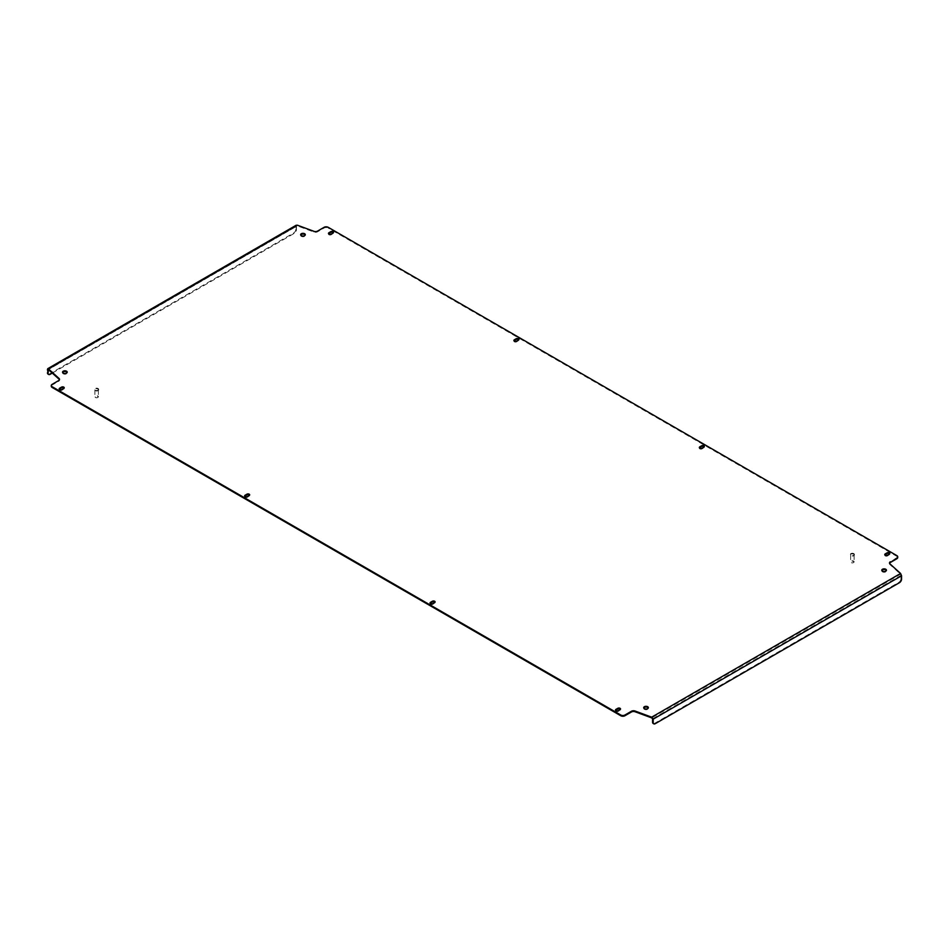 <?xml version="1.0" encoding="UTF-8"?>
<svg xmlns="http://www.w3.org/2000/svg" width="949" height="949" viewBox="0 0 949 949"><rect width="100%" height="100%" fill="white"/><g stroke="black" fill="none" stroke-linecap="round" stroke-linejoin="round"><path stroke-width="0.71" stroke-dasharray="4.75 3.56" d="M300.726 235.044A2.337 1.34 0 0 0 300.643 235.399A2.337 1.34 0 0 0 301.319 236.348A2.337 1.34 0 0 0 303.87 236.645A2.337 1.34 0 0 0 305.305 235.399A2.337 1.34 0 0 0 305.222 235.044M62.634 372.506A2.337 1.34 0 0 0 62.551 372.862A2.337 1.34 0 0 0 63.227 373.811A2.337 1.34 0 0 0 65.766 374.108A2.337 1.34 0 0 0 67.213 372.862A2.337 1.34 0 0 0 67.13 372.506M643.778 708.025A2.337 1.34 0 0 0 643.695 708.381A2.337 1.34 0 0 0 644.383 709.33A2.337 1.34 0 0 0 646.921 709.627A2.337 1.34 0 0 0 648.357 708.381A2.337 1.34 0 0 0 648.274 708.025M881.87 570.563A2.337 1.34 0 0 0 881.787 570.918A2.337 1.34 0 0 0 882.475 571.867A2.337 1.34 0 0 0 885.014 572.164A2.337 1.34 0 0 0 886.449 570.918A2.337 1.34 0 0 0 886.366 570.563M328.591 233.751A1.601 0.925 0 0 0 328.473 234.106A1.601 0.925 0 0 0 328.935 234.759A1.601 0.925 0 0 0 331.201 234.759L333.063 233.691A1.601 0.925 0 0 0 333.526 233.027A1.601 0.925 0 0 0 333.407 232.671M430.17 603.327A1.601 0.925 0 0 0 430.039 603.694A1.601 0.925 0 0 0 430.514 604.347A1.601 0.925 0 0 0 432.78 604.347L434.63 603.267A1.601 0.925 0 0 0 435.105 602.615A1.601 0.925 0 0 0 434.974 602.259M615.593 710.386A1.601 0.925 0 0 0 615.474 710.742A1.601 0.925 0 0 0 615.937 711.406A1.601 0.925 0 0 0 618.214 711.406L620.065 710.327A1.601 0.925 0 0 0 620.527 709.674A1.601 0.925 0 0 0 620.409 709.318M699.449 447.857A1.601 0.925 0 0 0 699.33 448.213A1.601 0.925 0 0 0 699.793 448.877A1.601 0.925 0 0 0 702.07 448.877L703.921 447.798A1.601 0.925 0 0 0 704.383 447.145A1.601 0.925 0 0 0 704.265 446.789M244.735 496.28A1.601 0.925 0 0 0 244.617 496.635A1.601 0.925 0 0 0 245.079 497.288A1.601 0.925 0 0 0 247.345 497.288L249.207 496.22A1.601 0.925 0 0 0 249.67 495.556A1.601 0.925 0 0 0 249.551 495.2M59.301 389.22A1.601 0.925 0 0 0 59.182 389.576A1.601 0.925 0 0 0 59.645 390.229A1.601 0.925 0 0 0 61.922 390.229L63.773 389.161A1.601 0.925 0 0 0 64.235 388.509A1.601 0.925 0 0 0 64.117 388.141M514.026 340.798A1.601 0.925 0 0 0 513.895 341.166A1.601 0.925 0 0 0 514.37 341.818A1.601 0.925 0 0 0 516.636 341.818L518.486 340.738A1.601 0.925 0 0 0 518.961 340.086A1.601 0.925 0 0 0 518.83 339.73M884.883 554.916A1.601 0.925 0 0 0 884.765 555.272A1.601 0.925 0 0 0 885.227 555.924A1.601 0.925 0 0 0 887.493 555.924L889.355 554.857A1.601 0.925 0 0 0 889.818 554.204A1.601 0.925 0 0 0 889.699 553.848M896.864 555.628L896.864 556.351L328.212 228.033L328.212 227.321M896.864 556.351A2.918 1.684 180 0 1 897.659 557.182M889.557 563.326A2.918 1.684 0 0 0 889.486 563.682A2.918 1.684 0 0 0 889.948 564.596L900.589 574.181L900.933 575.414L652.568 718.796M51.341 385.887A2.918 1.684 180 0 1 52.136 385.057L58.66 381.284A2.918 1.684 0 0 0 59.514 380.098A2.918 1.684 0 0 0 59.443 379.742M52.278 373.076L294.368 233.3A2.918 1.684 120 0 0 296.432 229.741L296.432 226.408L297.322 225.886L313.929 232.03A2.918 1.684 0 0 0 317.559 231.805L324.095 228.033A2.918 1.684 180 0 1 328.212 228.033M901.55 579.104L900.933 578.748L900.933 575.414L901.55 575.77M900.933 578.748A2.918 1.684 -60 0 1 898.869 582.306L654.632 723.316A2.918 1.684 -60 0 1 653.517 723.589M296.432 229.741L295.815 226.052L297.322 225.174L297.322 225.886L48.411 369.588L297.322 225.886M295.815 229.373A2.918 1.684 -60 0 1 293.751 232.944L294.368 233.3M50.131 374.309L49.514 373.953L293.751 232.944M49.514 373.953A2.918 1.684 -60 0 1 48.399 374.226M900.589 573.469L900.589 574.181L651.678 717.883M852.261 561.215A1.459 0.842 180 0 1 853.697 561.701A1.459 0.842 180 0 1 853.4 562.65A1.459 0.842 180 0 1 852.475 562.899A1.459 0.842 180 0 1 851.336 562.65A1.459 0.842 180 0 1 851.004 561.761A1.459 0.842 180 0 1 852.261 561.215M852.487 562.828A1.744 1.008 0 0 0 853.602 562.532A1.744 1.008 0 0 0 854.112 561.82A1.744 1.008 0 0 0 852.238 560.812A1.744 1.008 0 0 0 850.612 561.82A1.744 1.008 0 0 0 851.134 562.532A1.744 1.008 0 0 0 852.487 562.828M852.226 553.267A2.04 1.174 180 0 1 854.408 554.441A2.04 1.174 180 0 1 852.51 555.616A2.04 1.174 180 0 1 850.328 554.441A2.04 1.174 180 0 1 852.226 553.267M852.226 553.741A2.04 1.174 180 0 1 854.408 554.916A2.04 1.174 180 0 1 852.51 556.09A2.04 1.174 180 0 1 850.328 554.916A2.04 1.174 180 0 1 852.226 553.741M852.238 553.908A1.744 1.008 180 0 1 854.112 554.916A1.744 1.008 180 0 1 852.487 555.924A1.744 1.008 180 0 1 850.612 554.916A1.744 1.008 180 0 1 852.238 553.908M97.51 396.279A1.459 0.842 180 0 1 97.664 397.548A1.459 0.842 180 0 1 95.754 397.619A1.459 0.842 180 0 1 95.6 397.548A1.459 0.842 180 0 1 95.541 396.397A1.459 0.842 180 0 1 97.51 396.279M95.576 397.512A1.744 1.008 0 0 0 97.866 397.429A1.744 1.008 0 0 0 98.388 396.706A1.744 1.008 0 0 0 97.688 395.911A1.744 1.008 0 0 0 95.861 395.804A1.744 1.008 0 0 0 94.888 396.706A1.744 1.008 0 0 0 95.398 397.429A1.744 1.008 0 0 0 95.576 397.512M97.866 388.402A2.04 1.174 180 0 1 98.672 389.339A2.04 1.174 180 0 1 97.545 390.395A2.04 1.174 180 0 1 95.398 390.276A2.04 1.174 180 0 1 94.592 389.339A2.04 1.174 180 0 1 95.73 388.283A2.04 1.174 180 0 1 97.866 388.402M97.866 388.876A2.04 1.174 180 0 1 98.672 389.814A2.04 1.174 180 0 1 97.545 390.869A2.04 1.174 180 0 1 95.398 390.751A2.04 1.174 180 0 1 94.592 389.814A2.04 1.174 180 0 1 95.73 388.758A2.04 1.174 180 0 1 97.866 388.876M97.688 389.007A1.744 1.008 180 0 1 98.388 389.814A1.744 1.008 180 0 1 97.415 390.715A1.744 1.008 180 0 1 95.576 390.62A1.744 1.008 180 0 1 94.888 389.814A1.744 1.008 180 0 1 95.861 388.912A1.744 1.008 180 0 1 97.688 389.007M331.201 234.759L331.201 234.047M432.78 604.347L432.78 603.623M618.214 711.406L618.214 710.682M702.07 448.877L702.07 448.153M247.345 497.288L247.345 496.576M61.922 390.229L61.922 389.517M516.636 341.818L516.636 341.106M887.493 555.924L887.493 555.212M898.869 582.306L899.486 582.662M655.249 723.684L654.632 723.316M296.432 226.408L295.815 226.052L47.45 369.434M324.095 227.321L324.095 228.033M317.559 231.805L317.559 231.093M313.929 231.319L313.929 232.03M58.66 380.573L58.66 381.284M52.136 385.057L52.136 384.345M889.948 564.596L889.948 563.872M889.355 554.857L889.355 554.145M518.486 340.738L518.486 340.027M63.773 389.161L63.773 388.449M249.207 496.22L249.207 495.497M703.921 447.798L703.921 447.086M620.065 710.327L620.065 709.615M434.63 603.267L434.63 602.556M333.063 233.691L333.063 232.968M300.643 235.399L300.643 234.688M62.551 372.862L62.551 372.15M643.695 708.381L643.695 707.669M881.787 570.918L881.787 570.207M48.174 369.434L296.693 225.957M889.486 563.682L889.486 562.971M59.514 380.098L59.514 379.375M884.765 555.272L884.765 554.56M889.818 554.204L889.818 553.492M518.961 340.086L518.961 339.374M513.895 341.166L513.895 340.442M64.235 388.509L64.235 387.785M59.182 389.576L59.182 388.865M244.617 496.635L244.617 495.912M249.67 495.556L249.67 494.844M704.383 447.145L704.383 446.433M699.33 448.213L699.33 447.501M620.527 709.674L620.527 708.962M615.474 710.742L615.474 710.03M430.039 603.694L430.039 602.971M435.105 602.615L435.105 601.903M328.473 234.106L328.473 233.395M333.526 233.027L333.526 232.315M886.449 570.918L886.449 570.207M648.357 708.381L648.357 707.669M67.213 372.862L67.213 372.15M305.305 235.399L305.305 234.688M854.112 554.916L854.112 561.82M850.612 554.916L850.612 561.82M98.388 389.814L98.388 396.706M94.888 389.814L94.888 396.706"/><path stroke-width="1.42" d="M304.617 233.727A2.337 1.34 0 0 0 302.079 233.442A2.337 1.34 0 0 0 300.643 234.688A2.337 1.34 0 0 0 301.319 235.637A2.337 1.34 0 0 0 303.87 235.921A2.337 1.34 0 0 0 305.305 234.688A2.337 1.34 0 0 0 304.617 233.727M305.222 235.044A2.337 1.34 0 0 0 304.617 234.45A2.337 1.34 0 0 0 300.726 235.044M66.525 371.189A2.337 1.34 0 0 0 63.986 370.905A2.337 1.34 0 0 0 62.551 372.15A2.337 1.34 0 0 0 63.227 373.099A2.337 1.34 0 0 0 65.766 373.384A2.337 1.34 0 0 0 67.213 372.15A2.337 1.34 0 0 0 66.525 371.189M67.13 372.506A2.337 1.34 0 0 0 66.525 371.901A2.337 1.34 0 0 0 62.634 372.506M647.681 706.72A2.337 1.34 0 0 0 645.13 706.424A2.337 1.34 0 0 0 643.695 707.669A2.337 1.34 0 0 0 644.383 708.618A2.337 1.34 0 0 0 646.921 708.915A2.337 1.34 0 0 0 648.357 707.669A2.337 1.34 0 0 0 647.681 706.72M648.274 708.025A2.337 1.34 0 0 0 647.681 707.432A2.337 1.34 0 0 0 643.778 708.025M885.773 569.258A2.337 1.34 0 0 0 883.234 568.961A2.337 1.34 0 0 0 881.787 570.207A2.337 1.34 0 0 0 882.475 571.156A2.337 1.34 0 0 0 885.014 571.452A2.337 1.34 0 0 0 886.449 570.207A2.337 1.34 0 0 0 885.773 569.258M886.366 570.563A2.337 1.34 0 0 0 885.773 569.969A2.337 1.34 0 0 0 881.87 570.563M328.935 234.047A1.601 0.925 0 0 0 331.201 234.047L333.063 232.968A1.601 0.925 0 0 0 333.526 232.315A1.601 0.925 0 0 0 332.541 231.461A1.601 0.925 0 0 0 330.786 231.663L328.935 232.73A1.601 0.925 0 0 0 328.473 233.395A1.601 0.925 0 0 0 328.935 234.047M430.514 603.623A1.601 0.925 0 0 0 432.78 603.623L434.63 602.556A1.601 0.925 0 0 0 435.105 601.903A1.601 0.925 0 0 0 434.108 601.049A1.601 0.925 0 0 0 432.364 601.251L430.514 602.318A1.601 0.925 0 0 0 430.039 602.971A1.601 0.925 0 0 0 430.514 603.623M615.937 710.682A1.601 0.925 0 0 0 618.214 710.682L620.065 709.615A1.601 0.925 0 0 0 620.527 708.962A1.601 0.925 0 0 0 619.543 708.108A1.601 0.925 0 0 0 617.799 708.31L615.937 709.378A1.601 0.925 0 0 0 615.474 710.03A1.601 0.925 0 0 0 615.937 710.682M699.793 448.153A1.601 0.925 0 0 0 702.07 448.153L703.921 447.086A1.601 0.925 0 0 0 704.383 446.433A1.601 0.925 0 0 0 703.399 445.579A1.601 0.925 0 0 0 701.655 445.781L699.793 446.849A1.601 0.925 0 0 0 699.33 447.501A1.601 0.925 0 0 0 699.793 448.153M245.079 496.576A1.601 0.925 0 0 0 247.345 496.576L249.207 495.497A1.601 0.925 0 0 0 249.67 494.844A1.601 0.925 0 0 0 248.685 493.99A1.601 0.925 0 0 0 246.93 494.192L245.079 495.259A1.601 0.925 0 0 0 244.617 495.912A1.601 0.925 0 0 0 245.079 496.576M59.645 389.517A1.601 0.925 0 0 0 61.922 389.517L63.773 388.449A1.601 0.925 0 0 0 64.235 387.785A1.601 0.925 0 0 0 63.251 386.931A1.601 0.925 0 0 0 61.507 387.133L59.645 388.2A1.601 0.925 0 0 0 59.182 388.865A1.601 0.925 0 0 0 59.645 389.517M514.37 341.106A1.601 0.925 0 0 0 516.636 341.106L518.486 340.027A1.601 0.925 0 0 0 518.961 339.374A1.601 0.925 0 0 0 517.964 338.52A1.601 0.925 0 0 0 516.22 338.722L514.37 339.789A1.601 0.925 0 0 0 513.895 340.442A1.601 0.925 0 0 0 514.37 341.106M885.227 555.212A1.601 0.925 0 0 0 887.493 555.212L889.355 554.145A1.601 0.925 0 0 0 889.818 553.492A1.601 0.925 0 0 0 888.833 552.638A1.601 0.925 0 0 0 887.078 552.84L885.227 553.908A1.601 0.925 0 0 0 884.765 554.56A1.601 0.925 0 0 0 885.227 555.212M333.407 232.671A1.601 0.925 0 0 0 330.786 232.375L328.935 233.454A1.601 0.925 0 0 0 328.591 233.751M434.974 602.259A1.601 0.925 0 0 0 432.364 601.963L430.514 603.03A1.601 0.925 0 0 0 430.17 603.327M620.409 709.318A1.601 0.925 0 0 0 617.799 709.022L615.937 710.089A1.601 0.925 0 0 0 615.593 710.386M704.265 446.789A1.601 0.925 0 0 0 701.655 446.493L699.793 447.56A1.601 0.925 0 0 0 699.449 447.857M249.551 495.2A1.601 0.925 0 0 0 246.93 494.904L245.079 495.971A1.601 0.925 0 0 0 244.735 496.28M64.117 388.141A1.601 0.925 0 0 0 61.507 387.844L59.645 388.924A1.601 0.925 0 0 0 59.301 389.22M518.83 339.73A1.601 0.925 0 0 0 516.22 339.434L514.37 340.501A1.601 0.925 0 0 0 514.026 340.798M889.699 553.848A1.601 0.925 0 0 0 887.078 553.552L885.227 554.619A1.601 0.925 0 0 0 884.883 554.916M897.659 557.182A2.918 1.684 180 0 1 897.718 557.538A2.918 1.684 180 0 1 896.864 558.724L890.34 562.496A2.918 1.684 0 0 0 889.557 563.326M653.517 723.589A2.918 1.684 -60 0 1 653.173 723.47A2.918 1.684 -60 0 1 652.568 722.13L652.568 718.796L651.678 717.883L635.071 711.75A2.918 1.684 0 0 0 631.441 711.975L624.905 715.748A2.918 1.684 180 0 1 620.788 715.748L620.788 715.024A2.918 1.684 0 0 0 624.905 715.024L624.905 715.748M59.443 379.742A2.918 1.684 0 0 0 59.052 379.185L59.052 378.473A2.918 1.684 180 0 1 59.514 379.375A2.918 1.684 180 0 1 58.66 380.573L52.136 384.345A2.918 1.684 0 0 0 51.282 385.531A2.918 1.684 0 0 0 52.136 386.718L52.136 387.429L620.788 715.748M52.136 387.429A2.918 1.684 180 0 1 51.282 386.243A2.918 1.684 180 0 1 51.341 385.887M59.052 379.185L48.411 369.588L48.067 373.123A2.918 1.684 120 0 0 48.672 374.464A2.918 1.684 120 0 0 50.131 374.309L52.278 373.076M896.864 558.724L896.864 558.012L890.34 562.496M896.864 558.012A2.918 1.684 0 0 0 897.718 556.826A2.918 1.684 0 0 0 896.864 555.628L328.212 227.321A2.918 1.684 0 0 0 324.095 227.321L317.559 231.093A2.918 1.684 180 0 1 313.929 231.319L297.322 225.174L48.411 368.876L47.45 369.434L48.067 369.79M59.052 378.473L48.411 368.876L47.45 369.434L48.067 373.123M52.136 386.718L620.788 715.024M631.441 711.975L631.441 711.264L624.905 715.024M631.441 711.264A2.918 1.684 180 0 1 635.071 711.026L635.071 711.75M652.568 722.13L653.185 722.486L653.185 719.152L651.678 717.171L635.071 711.026M890.34 561.784A2.918 1.684 180 0 0 889.486 562.971A2.918 1.684 180 0 0 889.948 563.872L900.589 573.469L901.55 575.77L653.185 719.152L652.568 718.796M901.55 575.77L901.55 579.104A2.918 1.684 120 0 1 899.486 582.662L655.249 723.684A2.918 1.684 120 0 1 653.79 723.826A2.918 1.684 120 0 1 653.185 722.486M295.815 226.052L297.322 225.174M48.399 374.226A2.918 1.684 -60 0 1 48.055 374.096A2.918 1.684 -60 0 1 47.45 372.767M48.411 368.876L48.411 369.588M651.678 717.883L651.678 717.171L900.589 573.469M885.227 554.619L885.227 553.908M887.078 553.552L887.078 552.84M516.22 339.434L516.22 338.722M514.37 340.501L514.37 339.789M61.507 387.844L61.507 387.133M59.645 388.924L59.645 388.2M245.079 495.971L245.079 495.259M246.93 494.904L246.93 494.192M701.655 446.493L701.655 445.781M699.793 447.56L699.793 446.849M617.799 709.022L617.799 708.31M615.937 710.089L615.937 709.378M430.514 603.03L430.514 602.318M432.364 601.963L432.364 601.251M328.935 233.454L328.935 232.73M330.786 232.375L330.786 231.663M47.735 368.687L296.254 225.198M897.718 557.538L897.718 556.826M48.672 374.464L48.055 374.096M51.282 386.243L51.282 385.531M653.173 723.47L653.79 723.826"/></g></svg>

